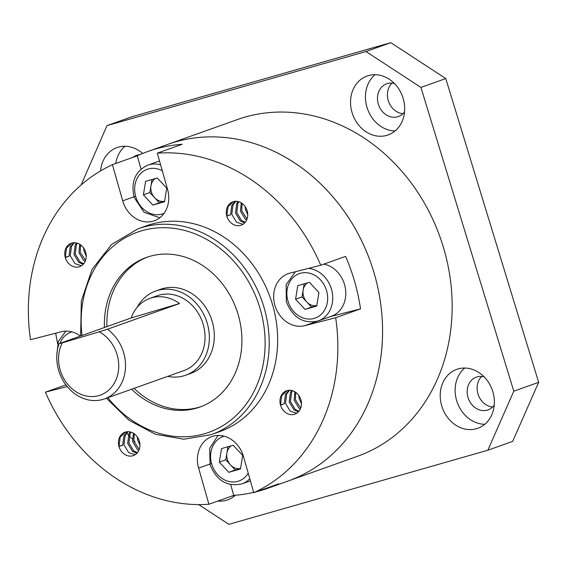 <?xml version="1.0" encoding="UTF-8"?>
<svg xmlns="http://www.w3.org/2000/svg" width="567" height="567" viewBox="0 0 567 567"><rect width="100%" height="100%" fill="white"/><g stroke="black" fill="none" stroke-linecap="round" stroke-linejoin="round"><path stroke-width="0.85" d="M394.462 83.54A17.379 14.721 -109.6 0 0 386.68 83.803A17.379 14.721 -109.6 0 0 378.359 104.222A17.379 14.721 -109.6 0 0 398.353 116.54A17.379 14.721 -109.6 0 0 404.547 111.819M392.038 83.115A17.379 14.721 -109.6 0 0 388.296 100.678A17.379 14.721 -109.6 0 0 402.939 113.676M484.14 376.871A17.379 14.721 -109.6 0 0 476.358 377.133A17.379 14.721 -109.6 0 0 468.037 397.552A17.379 14.721 -109.6 0 0 488.038 409.87A17.379 14.721 -109.6 0 0 494.226 405.15M481.723 376.445A17.379 14.721 -109.6 0 0 477.981 394.008A17.379 14.721 -109.6 0 0 492.617 407.007M352.114 112.783A31.284 26.5 -109.6 0 0 388.112 134.953A31.284 26.5 -109.6 0 0 403.102 98.19A31.284 26.5 -109.6 0 0 367.097 76.021A31.284 26.5 -109.6 0 0 352.114 112.783M375.035 74.709A31.284 26.5 -109.6 0 0 367.026 107.468A31.284 26.5 -109.6 0 0 395.093 130.949M217.841 501.051A31.284 26.5 -109.6 0 0 227.736 499.839A31.284 26.5 -109.6 0 0 235.383 495.246M232.753 495.735A31.284 26.5 -109.6 0 0 234.71 495.834M441.792 406.114A31.284 26.5 -109.6 0 0 477.797 428.283A31.284 26.5 -109.6 0 0 492.78 391.521A31.284 26.5 -109.6 0 0 456.782 369.351A31.284 26.5 -109.6 0 0 441.792 406.114M464.713 368.04A31.284 26.5 -109.6 0 0 456.704 400.798A31.284 26.5 -109.6 0 0 484.771 424.279M142.678 153.466A31.284 26.5 -109.6 0 0 117.036 147.583A31.284 26.5 -109.6 0 0 100.593 170.887M198.627 504.58L228.884 524.333L487.847 450.233L513.794 391.187L420.927 87.417L365.949 51.526L106.986 125.633L81.131 184.97M513.794 391.187L538.65 382.321L445.775 78.551L420.927 87.417M365.949 51.526L390.805 42.667L131.842 116.767L106.986 125.633M538.65 382.321L512.696 441.367L487.847 450.233M390.805 42.667L445.775 78.551M124.974 146.265A31.284 26.5 -109.6 0 0 115.753 163.48M139.808 154.671A17.379 14.721 -109.6 0 0 136.619 155.358A17.379 14.721 -109.6 0 0 133.103 157.293M320.653 183.857A178.754 151.424 -109.6 0 0 167.789 144.379L237.375 119.566A178.754 151.424 -109.6 0 1 390.245 159.043A178.754 151.424 -109.6 0 1 451.006 327.598A178.754 151.424 -109.6 0 1 357.458 456.3L287.873 481.114A178.754 151.424 -109.6 0 0 381.421 352.419A178.754 151.424 -109.6 0 0 320.653 183.857M125.704 431.99A178.754 151.424 -109.6 0 0 126.299 432.649M126.845 433.252A178.754 151.424 -109.6 0 0 128.425 434.953M129.205 435.782A178.754 151.424 -109.6 0 0 130.474 437.1M131.112 437.767A178.754 151.424 -109.6 0 0 132.324 438.993M133.741 440.396A178.754 151.424 -109.6 0 0 135.003 441.636M59.053 343.68L62.278 342.865A34.757 29.441 -109.6 0 0 60.095 369.705A34.757 29.441 -109.6 0 0 98.141 395.787A34.757 29.441 -109.6 0 0 117.206 355.055A34.757 29.441 -109.6 0 0 99.268 331.823L107.461 329.229A39.725 33.651 70.4 0 1 123.769 353.121A39.725 33.651 70.4 0 1 104.484 398.906A39.725 33.651 70.4 0 1 58.507 369.861A39.725 33.651 70.4 0 1 59.053 343.68L131.126 317.981L179.533 303.529A39.725 33.651 -109.6 0 0 149.865 298.377A39.725 33.651 -109.6 0 0 131.126 317.981M167.676 376.375A44.687 37.854 -109.6 0 0 185.678 375.226A44.687 37.854 -109.6 0 0 207.38 323.714A44.687 37.854 -109.6 0 0 155.656 291.041A44.687 37.854 -109.6 0 0 137.108 307.371M185.678 375.226L190.647 373.455A44.687 37.854 -109.6 0 0 212.349 321.943A44.687 37.854 -109.6 0 0 160.624 289.269L155.656 291.041M104.484 398.906L184.013 370.549A39.725 33.651 -109.6 0 0 203.298 324.763A39.725 33.651 -109.6 0 0 157.321 295.719L149.865 298.377M107.461 329.229L179.533 303.529M131.601 389.238A79.444 67.303 -109.6 0 0 199.839 407.078A79.444 67.303 -109.6 0 0 238.416 315.507A79.444 67.303 -109.6 0 0 146.47 257.418A79.444 67.303 -109.6 0 0 104.441 327.499M134.081 388.352A79.444 67.303 -109.6 0 0 201.072 406.617M272.833 305.684A109.24 92.541 -109.6 0 0 146.399 225.808L137.951 228.82A109.24 92.541 70.4 0 1 264.385 308.696A109.24 92.541 70.4 0 1 211.335 434.606L219.783 431.593A109.24 92.541 -109.6 0 0 272.833 305.684M80.429 336.061A27.308 23.134 -109.6 0 0 61.42 331.745L30.512 339.676A178.754 151.424 -109.6 0 1 112.422 164.671L137.271 155.805A178.754 151.424 -109.6 0 1 147.902 151.467L167.789 144.379A178.754 151.424 -109.6 0 1 374.681 275.08A178.754 151.424 -109.6 0 1 287.873 481.114L267.985 488.208A178.754 151.424 -109.6 0 0 278.617 483.871L253.768 492.73A178.754 151.424 -109.6 0 0 335.678 317.726L360.534 308.866A178.754 151.424 -109.6 0 0 354.8 282.175A178.754 151.424 -109.6 0 0 345.615 256.369L320.766 265.228A178.754 151.424 -109.6 0 0 157.293 153.161L182.142 144.294A178.754 151.424 -109.6 0 0 147.902 151.467M55.729 333.205A178.754 151.424 -109.6 0 0 57.628 343.489M86.234 256.206L83.93 250.898L83.604 247.935M85.107 261.479L83.718 260.558L78.955 252.669L79.692 244.249M85.504 260.515L80.202 252.223L80.557 244.824M83.179 264.321L78.749 262.337L73.986 254.441L75.198 245.015L76.566 242.974M83.703 263.733L79.99 261.89L75.227 254.002L76.439 244.575L77.303 243.172M65.233 257.283L69.018 256.213L65.29 257.546A12.41 10.518 -109.6 0 0 79.656 266.618A12.41 10.518 -109.6 0 0 85.681 252.315A12.41 10.518 -109.6 0 0 71.314 243.236A12.41 10.518 -109.6 0 0 65.29 257.546L66.502 248.119L71.889 243.052M81.485 265.717L75.021 263.662L70.258 255.774L71.47 246.347L74.461 242.711M69.018 256.213L70.23 246.794L73.795 242.733M247.758 214.773L245.454 209.471L245.128 206.501M246.638 220.053L245.249 219.131L240.486 211.243L241.223 202.823M247.035 219.082L241.726 210.796L242.088 203.397M244.71 222.895L240.273 220.903L235.511 213.015L236.722 203.588L238.09 201.54M245.235 222.307L241.521 220.464L236.758 212.568L237.97 203.149L238.835 201.746M226.765 215.857L230.542 214.787L226.814 216.112A12.41 10.518 -109.6 0 0 241.181 225.191A12.41 10.518 -109.6 0 0 247.212 210.881A12.41 10.518 -109.6 0 0 232.846 201.809A12.41 10.518 -109.6 0 0 226.814 216.112L228.026 206.693L233.42 201.625M243.016 224.291L236.545 222.236L231.783 214.34L232.994 204.921L235.992 201.285M230.542 214.787L231.754 205.36L235.326 201.299M139.921 445.173L137.618 439.872L137.292 436.909M138.795 450.453L137.405 449.532L132.643 441.643L133.38 433.223M139.191 449.489L133.89 441.197L134.244 433.798M136.867 453.295L132.437 451.304L127.674 443.415L128.886 433.989L130.254 431.948M137.391 452.707L133.677 450.864L128.915 442.969L130.126 433.549L130.998 432.146M118.921 446.257L122.706 445.187L118.978 446.52A12.41 10.518 -109.6 0 0 133.344 455.592A12.41 10.518 -109.6 0 0 139.369 441.289A12.41 10.518 -109.6 0 0 125.002 432.21A12.41 10.518 -109.6 0 0 118.978 446.52L120.19 437.093L125.583 432.026M135.173 454.691L128.709 452.636L123.946 444.748L125.158 435.321L128.149 431.685M122.706 445.187L123.918 435.761L127.483 431.707M301.446 403.747L299.142 398.438L298.816 395.475M300.326 409.027L298.937 408.105L294.174 400.217L294.911 391.797M300.723 408.056L295.414 399.77L295.776 392.371M298.398 411.869L293.968 409.877L289.205 401.989L290.417 392.562L291.785 390.514M298.922 411.281L295.209 409.438L290.446 401.542L291.658 392.116L292.522 390.72M280.452 404.824L284.23 403.761L280.502 405.086A12.41 10.518 -109.6 0 0 294.868 414.165A12.41 10.518 -109.6 0 0 300.9 399.855A12.41 10.518 -109.6 0 0 286.533 390.783A12.41 10.518 -109.6 0 0 280.502 405.086L281.714 395.667L287.108 390.599M296.704 413.265L290.24 411.21L285.477 403.314L286.689 393.895L289.68 390.259M284.23 403.761L285.442 394.334L289.014 390.273M230.691 484.615L233.746 495.381A178.754 151.424 -109.6 0 0 253.669 492.39M257.014 491.575A178.754 151.424 -109.6 0 0 267.985 488.208M233.746 495.381L208.897 504.24A178.754 151.424 -109.6 0 1 45.424 392.173L65.892 384.873M253.768 492.73L243.491 456.57A27.308 23.134 -109.6 0 0 211.881 436.604A27.308 23.134 -109.6 0 0 198.62 468.08L208.897 504.24M320.766 265.228L289.857 273.159A27.308 23.134 -109.6 0 0 288.135 273.684A27.308 23.134 -109.6 0 0 275.179 306.173A27.308 23.134 -109.6 0 0 304.77 325.656L335.678 317.726M135.619 196.225L122.692 200.831A27.308 23.134 -109.6 0 0 154.302 220.797A27.308 23.134 -109.6 0 0 167.563 189.321L157.293 153.161M122.692 200.831L112.422 164.671M67.225 386.581L45.424 392.173M141.048 169.086L137.271 155.805M330.49 316.57L360.534 308.866M147.718 256.986A79.444 67.303 -109.6 0 0 106.929 326.613M62.278 342.865L99.268 331.823M164.614 201.25L159.32 202.766L149.851 192.567L150.957 185.799A12.41 10.518 -109.6 0 0 151.417 192.121A12.41 10.518 -109.6 0 0 154.585 197.663A12.41 10.518 -109.6 0 0 164.621 201.228M151.984 179.512L150.957 185.799A12.41 10.518 70.4 0 1 155.372 178.541M152.856 205.07L143.387 194.871L145.606 181.334L157.286 177.995L166.755 188.187L164.536 201.724L152.856 205.07L159.32 202.766M149.851 192.567L143.387 194.871M316.797 305.578L311.503 307.094L302.034 296.895L303.139 290.127A12.41 10.518 -109.6 0 0 303.6 296.449A12.41 10.518 -109.6 0 0 306.768 301.998A12.41 10.518 -109.6 0 0 316.804 305.556M323.92 264.102A27.308 23.134 70.4 0 1 344.417 284.173A27.308 23.134 70.4 0 1 331.341 316.266L318.293 320.922A27.308 23.134 70.4 0 0 331.369 288.83A27.308 23.134 70.4 0 0 308.405 268.404M304.167 283.84L303.139 290.127A12.41 10.518 70.4 0 1 307.548 282.869M305.039 309.398L295.57 299.206L297.781 285.669L309.462 282.323L318.93 292.515L316.719 306.052L305.039 309.398L311.503 307.094M302.034 296.895L295.57 299.206M227.913 446.761L226.885 453.047A12.41 10.518 -109.6 0 0 227.346 459.369A12.41 10.518 -109.6 0 0 230.514 464.912A12.41 10.518 -109.6 0 0 240.55 468.477L235.248 470.015L225.779 459.816L226.885 453.047A12.41 10.518 70.4 0 1 231.301 445.79M228.785 472.318L219.316 462.119L221.527 448.582L233.214 445.244L242.676 455.436L240.465 468.973L228.785 472.318L235.248 470.015M225.779 459.816L219.316 462.119M107.858 397.701A106.256 90.011 -109.6 0 0 221.336 426.561A106.256 90.011 -109.6 0 0 260.444 309.858A106.256 90.011 -109.6 0 0 152.31 228.487A106.256 90.011 -109.6 0 0 82.017 335.494M319.951 320.242L304.77 325.656M211.548 463.473L198.62 468.08M162.304 170.816A23.587 19.98 -109.6 0 0 140.765 173.36A23.587 19.98 -109.6 0 0 135.853 197.032A23.587 19.98 -109.6 0 0 164.076 213.32M159.504 160.957L147.76 165.146A27.308 23.134 70.4 0 1 160.631 164.912M326.472 290.361A23.587 19.98 -109.6 0 0 300.361 273.315A23.587 19.98 -109.6 0 0 288.036 301.361A23.587 19.98 -109.6 0 0 314.146 318.406A23.587 19.98 -109.6 0 0 326.472 290.361M72.009 331.879A23.587 19.98 -109.6 0 0 59.953 343.361M224.185 436.207A23.587 19.98 -109.6 0 0 211.782 464.281A23.587 19.98 -109.6 0 0 228.735 481.447A23.587 19.98 -109.6 0 0 248.226 473.225M249.799 478.775A27.308 23.134 70.4 0 1 242.038 483.835L250.394 480.859M137.951 228.82L111.571 244.469L92.003 269.467L81.322 301.098L80.627 335.99M106.39 398.225L128.879 420.175L155.457 434.279L183.793 439.241L211.335 434.606M147.76 165.146C135.201 171.149 130.665 181.922 134.152 197.458L144.146 212.349L159.795 217.785M295.45 271.721L286.158 284.584L286.335 301.786C292.87 317.839 303.522 324.218 318.293 320.922M65.864 331.128L58.266 341.561L56.799 355.303M218.047 435.463L209.698 448.235L210.081 464.706C216.615 480.759 227.268 487.138 242.038 483.835"/></g></svg>

